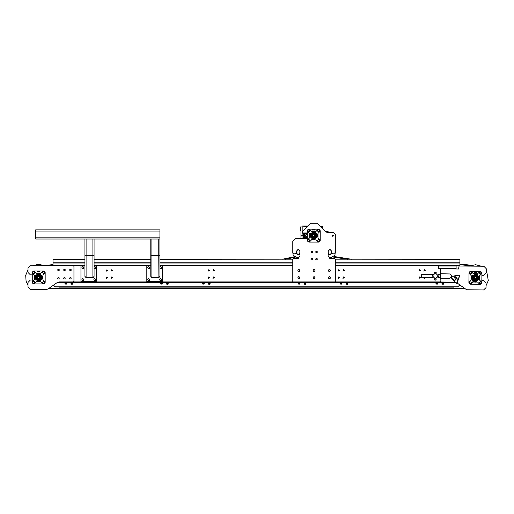 <?xml version="1.0" encoding="UTF-8"?>
<svg xmlns="http://www.w3.org/2000/svg" width="514" height="514" viewBox="0 0 514 514"><rect width="100%" height="100%" fill="white"/><g stroke="black" fill="none" stroke-linecap="round" stroke-linejoin="round"><path stroke-width="0.77" d="M160.574 266.637L161.049 266.914L160.092 266.914L160.574 266.637M161.531 267.19L161.531 267.743L161.049 266.914L161.531 267.19M161.531 268.302L161.049 268.578L161.531 267.743L161.531 268.302M161.049 268.578L160.092 268.578L161.049 268.578M150.769 265.95L146.811 265.95L146.811 281.511L162.366 281.511L162.366 265.95L159.893 265.95M159.893 276.41L159.893 255.252L158.749 255.728L158.877 277.541L159.893 276.41L158.749 277.547L151.913 277.547L150.769 276.41L150.769 255.252L150.769 259.326L94.062 259.326M160.574 278.607L161.049 278.884L160.092 278.884L160.574 278.607M161.531 279.16L161.531 279.712L161.049 278.884L161.531 279.16M161.531 280.265L161.049 280.541L161.531 279.712L161.531 280.265M161.049 280.541L160.092 280.541L161.049 280.541M160.092 280.541L159.616 279.712L160.092 280.541M159.616 279.712L160.092 278.884L159.616 279.712M148.604 266.637L149.086 266.914L148.128 266.914L148.604 266.637M149.561 267.19L149.561 267.743L149.086 266.914L149.561 267.19M149.561 268.302L149.086 268.578L149.561 267.743L149.561 268.302M149.086 268.578L148.128 268.578L149.086 268.578M148.128 268.578L147.647 267.743L148.128 268.578M147.647 267.743L148.128 266.914L147.647 267.743M148.604 278.607L149.086 278.884L148.128 278.884L148.604 278.607M149.561 279.16L149.561 279.712L149.086 278.884L149.561 279.16M149.561 280.265L149.086 280.541L149.561 279.712L149.561 280.265M149.086 280.541L148.128 280.541L149.086 280.541M148.128 280.541L147.647 279.712L148.128 280.541M147.647 279.712L148.128 278.884L147.647 279.712M82.78 278.607L83.255 278.884L82.298 278.884L82.78 278.607M83.737 279.16L83.737 279.712L83.255 278.884L83.737 279.16M83.737 280.265L83.255 280.541L83.737 279.712L83.737 280.265M83.255 280.541L82.298 280.541L83.255 280.541M82.298 280.541L81.822 279.712L82.298 280.541M81.822 279.712L82.298 278.884L81.822 279.712M84.945 265.95L80.981 265.95L80.981 281.511L96.542 281.511L96.542 265.95L94.062 265.95M307.288 232.945L302.515 232.945L302.091 231.923L310.758 223.256L317.344 223.256L326.062 231.975L327.752 232.675L333.502 232.675L335.295 234.474L335.295 253.177L334.698 253.781L332.899 253.781L331.703 252.58L331.703 251.237L329.911 249.444L328.112 251.237L328.112 256.171L330.508 258.568L334.698 258.568L335.295 259.165L335.295 281.903L292.807 281.903L292.807 259.165L159.893 259.326L159.893 229.899L35.646 229.899L35.646 239.023L84.945 239.023L84.945 276.41L86.082 277.547L92.925 277.547L94.062 276.41L94.062 269.567M94.743 278.607L95.225 278.884L94.268 278.884L94.743 278.607M95.7 279.16L95.7 279.712L95.225 278.884L95.7 279.16M95.7 280.265L95.225 280.541L95.7 279.712L95.7 280.265M95.225 280.541L94.268 280.541L95.225 280.541M94.268 280.541L93.786 279.712L94.268 280.541M93.786 279.712L94.268 278.884L93.786 279.712M82.78 266.637L83.255 266.914L82.298 266.914L82.78 266.637M83.737 267.19L83.737 267.743L83.255 266.914L83.737 267.19M83.737 268.302L83.255 268.578L83.737 267.743L83.737 268.302M83.255 268.578L82.298 268.578L83.255 268.578M82.298 268.578L81.822 267.743L82.298 268.578M81.822 267.743L82.298 266.914L81.822 267.743M94.743 266.637L95.225 266.914L94.268 266.914L94.743 266.637M95.7 267.19L95.7 267.743L95.225 266.914L95.7 267.19M95.7 268.302L95.225 268.578L95.7 267.743L95.7 268.302M95.225 268.578L94.268 268.578L95.225 268.578M107.76 277.733L106.918 276.892L106.327 278.325L107.76 277.733M106.745 277.431L107.092 278.029L106.745 277.431M107.76 270.55L106.918 269.715L106.327 271.141L107.76 270.55M106.745 270.255L107.092 270.852L106.745 270.255M112.547 277.733L111.705 276.892L111.114 278.325L112.547 277.733M111.532 277.431L111.879 278.029L111.532 277.431M112.547 270.55L111.705 269.715L111.114 271.141L112.547 270.55M111.532 270.255L111.879 270.852L111.532 270.255M209.596 277.733L208.761 276.892L208.164 278.325L209.596 277.733M208.588 277.431L208.935 278.029L208.588 277.431M209.596 270.55L208.761 269.715L208.164 271.141L209.596 270.55M208.588 270.255L208.935 270.852L208.588 270.255M214.383 270.55L213.548 269.715L212.957 271.141L214.383 270.55M213.374 270.255L213.721 270.852L213.374 270.255M214.383 277.733L213.548 276.892L212.957 278.325L214.383 277.733M213.374 277.431L213.721 278.029L213.374 277.431M420.401 277.733L419.565 276.892L418.974 278.325L420.401 277.733M419.392 277.431L419.739 278.029L419.392 277.431M48.175 288.894L465.215 288.778L467.367 289.78L483.61 289.941L486.026 287.577L486.045 285.63L488.3 280.573L486.212 268.668L483.841 266.246L481.579 266.226L475.546 264.697L469.488 266.104L459.927 266.008L459.927 259.326L335.295 259.165M456.098 265.764L456.098 268.758L438.622 268.758L438.622 265.764L459.927 265.764M425.187 270.55L424.352 269.715L423.761 271.141L425.187 270.55M424.178 270.255L424.525 270.852L424.178 270.255M423.671 277.245L424.095 278.53L425.187 277.733L425.084 277.335M424.178 277.431L424.525 278.029L424.178 277.431M420.401 270.55L419.565 269.715L418.974 271.141L420.401 270.55M419.392 270.255L419.739 270.852L419.392 270.255M339.574 277.733L338.732 276.892L338.141 278.325L339.574 277.733M338.559 277.431L338.906 278.029L338.559 277.431M339.574 270.55L338.732 269.715L338.141 271.141L339.574 270.55M338.559 270.255L338.906 270.852L338.559 270.255M344.361 277.733L343.519 276.892L342.928 278.325L344.361 277.733M343.346 277.431L343.693 278.029L343.346 277.431M344.361 270.55L343.519 269.715L342.928 271.141L344.361 270.55M343.346 270.255L343.693 270.852L343.346 270.255M70.919 283.754L72.59 283.754M71.407 284.139L72.095 284.081L71.407 284.139M71.51 283.979L71.96 284.293M64.931 283.58L66.602 283.58M65.426 283.972L66.107 283.889L65.426 283.972M65.522 283.792L65.991 284.107M166.664 283.754L168.335 283.754M167.159 284.139L167.847 284.081L167.159 284.139M167.262 283.979L167.712 284.293M160.683 283.58L162.353 283.58M161.178 283.972L161.859 283.889L161.178 283.972M161.274 283.792L161.737 284.107M208.555 283.754L210.226 283.754M209.05 284.139L209.731 284.081L209.05 284.139M209.153 283.979L209.603 284.293M202.574 283.58L204.244 283.58M203.069 283.972L203.75 283.889L203.069 283.972M203.165 283.792L203.628 284.107M304.301 283.754L305.978 283.754M304.796 284.139L305.483 284.081L304.796 284.139M304.898 283.979L305.348 284.293M298.319 283.58L299.99 283.58M298.814 283.972L299.495 283.889L298.814 283.972M298.91 283.792L299.379 284.107M346.192 283.754L347.862 283.754M346.687 284.139L347.374 284.081L346.687 284.139M346.789 283.979L347.239 284.293M340.21 283.58L341.881 283.58M340.705 283.972L341.386 283.889L340.705 283.972M340.801 283.792L341.27 284.107M441.944 283.754L443.614 283.754M442.438 284.139L443.119 284.081L442.438 284.139M442.535 283.979L442.991 284.293M435.956 283.58L437.632 283.58M436.457 283.972L437.131 283.889L436.457 283.972M436.547 283.792L437.016 284.107M453.978 288.11L453.978 287.12L59.014 287.12L59.014 288.226L59.014 286.998L55.21 286.96L53.398 285.244M316.444 251.083L316.836 251.307L316.059 251.307L316.444 251.083M317.222 251.532L317.222 251.982L316.836 251.307L317.222 251.532M317.222 252.432L316.836 252.657L317.222 251.982L317.222 252.432M316.836 252.657L316.059 252.657L316.836 252.657M316.059 252.657L315.667 251.982L316.059 252.657M315.667 251.982L316.059 251.307L315.667 251.982M292.807 259.165L293.404 258.568L297.593 258.568L299.99 256.171L299.99 251.237L298.191 249.444L296.398 251.237L296.398 252.58L295.203 253.781L293.404 253.781L292.807 253.177L292.807 241.214L295.935 238.335L307.288 238.335M332.899 236.504L332.153 235.206L333.65 235.206L332.899 236.504M316.444 258.266L316.836 258.491L316.059 258.491L316.444 258.266M317.222 258.715L317.222 259.165L316.836 258.491L317.222 258.715M317.222 259.615L316.836 259.84L317.222 259.165L317.222 259.615M316.836 259.84L316.059 259.84L316.836 259.84M316.059 259.84L315.667 259.165L316.059 259.84M315.667 259.165L316.059 258.491L315.667 259.165M311.657 258.266L312.049 258.491L311.266 258.491L311.657 258.266M312.435 258.715L312.435 259.165L312.049 258.491L312.435 258.715M312.435 259.615L312.049 259.84L312.435 259.165L312.435 259.615M312.049 259.84L311.266 259.84L312.049 259.84M311.266 259.84L310.88 259.165L311.266 259.84M310.88 259.165L311.266 258.491L310.88 259.165M311.657 251.083L312.049 251.307L311.266 251.307L311.657 251.083M312.435 251.532L312.435 251.982L312.049 251.307L312.435 251.532M312.435 252.432L312.049 252.657L312.435 251.982L312.435 252.432M312.049 252.657L311.266 252.657L312.049 252.657M311.266 252.657L310.88 251.982L311.266 252.657M310.88 251.982L311.266 251.307L310.88 251.982M298.788 269.426L299.746 269.985L299.746 270.537L299.27 269.702L298.313 269.702L298.788 269.426L299.746 269.985M298.788 276.609L299.746 277.162L299.746 277.714L299.27 276.885L298.313 276.885L298.788 276.609L299.746 277.162M314.054 269.426L315.011 269.985L315.011 270.537L314.529 269.702L313.572 269.702L314.054 269.426L315.011 269.985M329.313 269.426L330.271 269.985L330.271 270.537L329.789 269.702L328.832 269.702L329.313 269.426L330.271 269.985M314.054 276.609L315.011 277.162L315.011 277.714L314.529 276.885L313.572 276.885L314.054 276.609L315.011 277.162M329.313 276.609L330.271 277.162L330.271 277.714L329.789 276.885L328.832 276.885L329.313 276.609L330.271 277.162M64.366 269.053L65.143 269.953L64.758 269.278L63.98 269.278L65.143 269.503M58.384 269.053L59.161 269.953L58.769 269.278L57.992 269.278L59.161 269.503M58.384 277.431L59.161 278.331L58.769 277.656L57.992 277.656L59.161 277.881M64.366 277.431L65.143 278.331L64.758 277.656L63.98 277.656L65.143 277.881M315.011 271.09L314.529 271.366L315.011 270.537L315.011 271.09M314.529 271.366L313.572 271.366L314.529 271.366M313.572 271.366L313.097 270.537L313.572 271.366M313.097 270.537L313.572 269.702L313.097 270.537M299.746 271.09L299.27 271.366L299.746 270.537L299.746 271.09M299.27 271.366L298.313 271.366L299.27 271.366M298.313 271.366L297.831 270.537L298.313 271.366M297.831 270.537L298.313 269.702L297.831 270.537M299.746 278.267L299.27 278.543L299.746 277.714L299.746 278.267M299.27 278.543L298.313 278.543L299.27 278.543M298.313 278.543L297.831 277.714L298.313 278.543M297.831 277.714L298.313 276.885L297.831 277.714M330.271 278.267L329.789 278.543L330.271 277.714L330.271 278.267M329.789 278.543L328.832 278.543L329.789 278.543M328.832 278.543L328.356 277.714L328.832 278.543M328.356 277.714L328.832 276.885L328.356 277.714M315.011 278.267L314.529 278.543L315.011 277.714L315.011 278.267M314.529 278.543L313.572 278.543L314.529 278.543M313.572 278.543L313.097 277.714L313.572 278.543M313.097 277.714L313.572 276.885L313.097 277.714M330.271 271.09L329.789 271.366L330.271 270.537L330.271 271.09M329.789 271.366L328.832 271.366L329.789 271.366M328.832 271.366L328.356 270.537L328.832 271.366M328.356 270.537L328.832 269.702L328.356 270.537M59.161 278.781L58.769 279.006L59.161 278.331L59.161 278.781M58.769 279.006L57.992 279.006L58.769 279.006M57.992 279.006L57.607 278.331L57.992 279.006M57.607 278.331L57.992 277.656L57.607 278.331M70.347 277.431L70.739 277.656L69.962 277.656L70.347 277.431M71.131 277.881L71.131 278.331L70.739 277.656L71.131 277.881M71.131 278.781L70.739 279.006L71.131 278.331L71.131 278.781M70.739 279.006L69.962 279.006L70.739 279.006M69.962 279.006L69.57 278.331L69.962 279.006M69.57 278.331L69.962 277.656L69.57 278.331M70.347 269.053L70.739 269.278L69.962 269.278L70.347 269.053M71.131 269.503L71.131 269.953L70.739 269.278L71.131 269.503M71.131 270.403L70.739 270.627L71.131 269.953L71.131 270.403M70.739 270.627L69.962 270.627L70.739 270.627M69.962 270.627L69.57 269.953L69.962 270.627M69.57 269.953L69.962 269.278L69.57 269.953M65.143 270.403L64.758 270.627L65.143 269.953L65.143 270.403M64.758 270.627L63.98 270.627L64.758 270.627M63.98 270.627L63.588 269.953L63.98 270.627M63.588 269.953L63.98 269.278L63.588 269.953M59.161 270.403L58.769 270.627L59.161 269.953L59.161 270.403M58.769 270.627L57.992 270.627L58.769 270.627M57.992 270.627L57.607 269.953L57.992 270.627M57.607 269.953L57.992 269.278L57.607 269.953M65.143 278.781L64.758 279.006L65.143 278.331L65.143 278.781M64.758 279.006L63.98 279.006L64.758 279.006M63.98 279.006L63.588 278.331L63.98 279.006M63.588 278.331L63.98 277.656L63.588 278.331M318.686 239.473L319.168 239.749L318.211 239.749L318.686 239.473M319.644 240.025L319.644 240.578L319.168 239.749L319.644 240.025M319.644 241.13L319.168 241.407L319.644 240.578L319.644 241.13M319.168 241.407L318.211 241.407L319.168 241.407M318.211 241.407L317.729 240.578L318.211 241.407M317.729 240.578L318.211 239.749L317.729 240.578M308.818 229.597L309.293 229.874L308.336 229.874L308.818 229.597M309.775 230.15L309.775 230.702L309.293 229.874L309.775 230.15M309.775 230.837L308.818 231.808L308.336 231.531L309.293 231.531L308.818 231.808M308.336 231.531L307.86 230.702L308.336 231.531M307.86 230.702L308.336 229.874L307.86 230.702M318.686 229.597L319.168 229.874L318.211 229.874L318.686 229.597M319.644 230.15L319.644 230.702L319.168 229.874L319.644 230.15M319.644 231.255L319.168 231.531L319.644 230.702L319.644 231.255M319.168 231.531L318.211 231.531L319.168 231.531M318.539 231.724L317.729 231.255L317.729 230.702L318.211 231.531L317.729 231.255M317.729 230.702L318.211 229.874L317.729 230.702M308.818 239.473L309.293 239.749L308.336 239.749L308.818 239.473M309.775 240.025L309.775 240.578L309.293 239.749L309.775 240.025L309.775 241.13L309.293 241.407L309.775 240.629M309.293 241.407L308.336 241.407L309.293 241.407M308.336 241.407L307.86 240.578L308.336 241.407M307.86 240.578L308.336 239.749L307.86 240.578M310.411 236.826L313.752 239.344L317.267 236.826L313.752 239.19L310.244 236.826L310.238 234.455L313.752 232.09L317.267 234.455L317.267 236.826L317.26 234.455L313.752 231.936L310.411 234.455M313.752 238.014L316.129 235.637L313.752 233.266L311.375 235.637L313.752 238.014L316.129 235.637L313.752 233.266L311.375 235.637L313.752 238.014M314.112 237.988L313.392 237.988M313.752 238.618L316.733 235.637L313.752 232.656L310.771 235.637L313.752 238.618M313.752 238.393L316.502 235.637L313.752 232.887L311.002 235.637L313.752 238.393M313.752 238.2L316.316 235.637L313.752 233.073L311.188 235.637L313.752 238.2M313.752 237.436L315.307 234.744L312.197 234.744L313.752 237.436M313.752 239.652L309.736 235.637L313.752 231.628L317.761 235.637L313.752 239.652M311.24 239.158L309.891 233.703L315.069 231.525L318.018 236.305L313.752 239.961L311.24 239.158M320.216 240.578L318.686 242.1L308.818 242.1L307.288 240.578L307.288 230.702L308.818 229.173L318.686 229.173L320.216 230.702L320.216 240.578M313.713 230.028L313.244 229.411L313.219 230.041L312.39 230.041L313.02 229.919L312.615 229.784L312.987 229.353L315.127 229.385L314.529 229.469L315.011 230.041L314.356 230.009L314.786 229.809L314.272 229.411L314.189 230.041L313.713 230.028M309.55 237.853L307.822 239.582L307.822 241.574L309.807 241.574L311.535 239.845L315.969 239.845L317.697 241.574L319.682 241.574L319.682 239.582L317.954 237.853L317.954 233.427L319.682 231.698L319.682 229.707L317.697 229.707L315.969 231.435L311.535 231.435L309.807 229.707L307.822 229.707L307.822 231.698L309.55 233.427L309.55 237.853M335.295 234.474L334.98 255.272L329.911 258.079L328.966 258.002L330.508 258.568L334.698 258.568M326.062 231.975L327.752 232.675M306.338 232.945L306.177 233.459L305.958 232.945L304.539 232.945L303.87 238.335M303.196 238.335L303.845 232.945L302.515 232.945M292.807 241.214L295.511 238.509M296.398 251.237L296.398 252.58M297.593 258.568L299.09 258.041L298.191 258.105L293.121 255.304L292.807 249.515M451.343 277.926L451.941 276.256L455.301 276.281L458.43 275.067L459.58 276.423L457.878 279.314L457.364 282.636L455.616 282.951L453.958 280.034L451.343 277.926L455.957 283.24L456.792 283.355L457.364 282.636M451.941 276.256L451.048 276.879L451.414 277.823M458.43 275.067L451.934 276.378M457.235 282.623L459.664 275.915L459.336 275.202L458.482 275.183M454.742 277.406L455.211 279.95L457.184 278.273L454.742 277.406L457.184 278.273L455.211 279.95L454.742 277.406M469.95 281.916L470.908 281.916L469.95 281.916L469.475 282.745L469.95 283.574L470.908 283.574L471.389 282.745L470.908 281.916L471.389 282.192L471.389 283.298L470.432 283.85L469.475 283.298L469.475 282.192L469.95 281.916M43.619 271.418L44.101 271.694L43.144 271.694L43.619 271.418M44.577 271.97L44.577 272.523L44.101 271.694L44.577 271.97M44.577 273.075L44.101 273.352L44.577 272.523L44.577 273.075M44.101 273.352L43.144 273.352L44.101 273.352M43.144 273.352L42.662 272.523L43.144 273.352M42.662 272.523L43.144 271.694L42.662 272.523M33.751 281.293L34.226 281.569L33.269 281.569L33.751 281.293M34.708 281.845L34.708 282.398L34.226 281.569L34.708 281.845M34.708 282.951L34.226 283.227L34.708 282.398L34.708 282.951M34.226 283.227L33.269 283.227L34.226 283.227M33.269 283.227L32.793 282.398L33.269 283.227M32.793 282.398L33.269 281.569L32.793 282.398M43.619 281.293L44.101 281.569L43.144 281.569L43.619 281.293M44.577 281.845L44.577 282.398L44.101 281.569L44.577 281.845M44.577 282.951L44.101 283.227L44.577 282.398L44.577 282.951M44.101 283.227L43.144 283.227L44.101 283.227M43.144 283.227L42.662 282.398L43.144 283.227M42.662 282.398L43.144 281.569L42.662 282.398M33.751 271.418L34.226 271.694L33.269 271.694L33.751 271.418M34.708 271.97L34.708 272.523L34.226 271.694L34.708 271.97M34.708 273.075L34.226 273.352L34.708 272.523L34.708 273.075M34.226 273.352L33.269 273.352L34.226 273.352M33.269 273.352L32.793 272.523L33.269 273.352M32.793 272.523L33.269 271.694L32.793 272.523M470.522 271.765L471.004 272.041L470.047 272.047L470.522 271.765M471.486 272.317L471.486 272.87L471.004 272.041L471.486 272.317M471.492 273.422L471.017 273.699L471.486 272.87L471.492 273.422M471.017 273.699L470.059 273.705L471.017 273.699M470.059 273.705L469.571 272.876L470.059 273.705M469.571 272.876L470.047 272.047L469.571 272.876M480.301 281.743L480.783 282.013L479.825 282.019L480.301 281.743M481.258 282.289L481.265 282.841L480.783 282.013L481.258 282.289M481.265 283.394L480.789 283.67L481.265 282.841L481.265 283.394M480.789 283.67L479.832 283.677L480.789 283.67M479.832 283.677L479.35 282.848L479.832 283.677M479.35 282.848L479.825 282.019L479.35 282.848M480.391 271.867L480.873 272.137L479.915 272.15L480.391 271.867M481.355 272.407L481.361 272.96L480.873 272.137L481.355 272.407M481.367 273.512L480.892 273.795L481.361 272.96L481.367 273.512M480.892 273.795L479.935 273.808L480.892 273.795M479.935 273.808L479.446 272.985L479.935 273.808M479.446 272.985L479.915 272.15L479.446 272.985M477.172 278.228L474.216 279.198L474.859 276.153L477.172 278.228M434.825 278.922L435.152 278.967M435.358 278.98L438.429 275.967L435.422 272.902L432.351 275.909L435.358 278.98L435.898 278.935M438.012 277.483L438.416 276.262M438.101 274.566L439.952 274.489L440.164 277.721M432.775 274.392L432.37 275.613M435.422 272.902L435.043 272.921M294.387 256.743L282.006 259.326M52.993 264.62L44.153 265.481L38.364 264.299L32.639 265.764L30.377 265.764L27.981 268.16L27.981 269.792L25.7 275.286L26.066 281.222L25.7 275.286L27.981 269.792M53.45 285.206L55.512 286.998L457.505 286.998L459.837 284.929L464.277 288.11L49.132 288.226M84.945 259.326L52.993 259.326L52.993 265.764L48.175 265.764L52.993 265.295M285.283 259.326L295.132 257.27M471.505 265.288L459.927 264.023M351.917 259.326L333.971 256.492M333.258 257.058L347.625 259.326M459.927 264.691L470.111 265.809M295.646 253.691L299.99 254.52L295.646 253.691M296.52 251.198L297.593 249.804L298.788 249.804L299.868 251.198L299.868 253.049L298.788 254.443L297.593 254.443L296.52 253.049L296.52 251.198M27.981 285.122L26.066 281.222L27.981 285.122L27.981 287.069L30.377 289.459L46.613 289.459L47.988 289.029L57.523 282.353L58.898 281.923L73.341 281.923L73.939 281.325L73.939 266.361L73.341 265.764L30.377 265.764M42.026 276.275L38.685 273.756L35.17 276.275L35.177 278.646L38.685 281.164L42.193 278.646L38.685 281.004L35.17 278.646L35.17 276.275L38.685 273.911L42.199 276.275L42.026 278.646M36.629 276.269L36.468 276.596L36.629 276.269M36.468 276.596L36.828 275.973M38.428 279.822L38.839 279.828M38.891 279.828L41.062 277.457L38.685 275.08L36.308 277.457L38.351 279.809M38.582 279.834L41.062 277.457M39.045 279.809L38.325 279.809M38.685 280.438L41.666 277.457L38.685 274.476L35.704 277.457L38.685 280.438M38.685 280.214L41.435 277.457L38.685 274.707L35.935 277.457L38.685 280.214M38.685 280.021L41.248 277.457L38.685 274.894L36.121 277.457L38.685 280.021M38.685 281.473L34.669 277.457L38.685 273.448L42.694 277.457L38.685 281.473M36.173 280.972L34.824 275.523L40.002 273.345L42.951 278.125L38.685 281.781L36.173 280.972M45.148 282.398L43.619 283.921L33.751 283.921L32.221 282.398L32.221 272.523L33.751 270.994L43.619 270.994L45.148 272.523L45.148 282.398M38.646 271.848L38.177 271.231L38.152 271.861L37.323 271.861L37.952 271.739L37.548 271.604L37.92 271.174L40.06 271.206L39.462 271.289L39.944 271.861L39.327 271.861L39.719 271.63L39.205 271.231L39.122 271.861L38.646 271.848M34.483 279.674L32.755 281.402L32.755 283.387L34.74 283.387L36.468 281.666L40.902 281.666L42.63 283.387L44.615 283.387L44.615 281.402L42.887 279.674L42.887 275.241L44.615 273.519L44.615 271.527L42.63 271.527L40.902 273.255L36.468 273.255L34.74 271.527L32.755 271.527L32.755 273.519L34.483 275.241L34.483 279.674M32.221 280.021L30.377 280.021L27.981 282.417L27.981 287.069M30.377 289.459L46.613 289.459M27.981 268.16L27.981 272.504L30.377 274.894L32.221 274.894M36.963 277.971L39.103 275.71L39.989 278.691L36.963 277.971M32.639 265.764L38.685 264.292L44.731 265.764M44.095 289.459L33.275 289.459M59.014 286.998L59.014 287.358L59.014 286.998M59.014 288.226L59.014 287.358M328.112 254.488L332.442 253.685M328.234 251.166L329.313 249.778L330.508 249.778L331.588 251.166L331.588 253.023L330.508 254.411L329.313 254.411L328.234 253.023L328.234 251.166M432.724 274.482L421.461 274.303L421.435 277.297L432.692 277.342M450.894 277.335L449.853 278.357L440.273 278.26L440.318 273.833L450.013 273.93L451.986 276.262M450.013 273.93L440.318 273.711L440.157 278.138L449.968 278.241M440.273 278.26L440.125 281.37L440.716 281.974L455.288 282.122M483.841 266.246L459.073 266.001L458.559 268.989L440.247 268.803L440.318 273.711M481.907 275.356L483.751 275.375L486.167 273.011L486.212 268.668M457.254 283.086L465.999 289.337M467.367 289.78L483.61 289.941M486.026 287.577L486.071 282.925L483.7 280.509L481.856 280.49M472.064 279.012L475.379 281.563L478.919 279.076L475.386 281.409L471.891 279.012L471.916 276.641L475.45 274.309L478.945 276.712L478.752 279.076L478.785 276.705M473.375 276.648L473.214 276.975L473.375 276.648M473.214 276.975L473.58 276.359M475.752 280.214L475.032 280.201M475.386 280.837L478.399 277.888L475.45 274.881L472.437 277.83L475.386 280.837M475.392 280.612L478.168 277.888L475.444 275.106L472.668 277.83L475.392 280.612M475.392 280.426L477.981 277.888L475.444 275.292L472.854 277.836L475.392 280.426M477.795 277.881L475.444 275.485L473.041 277.836L475.392 280.233L477.795 277.881L475.444 275.485L473.041 277.836L475.392 280.233L477.795 277.881M478.772 276.705L475.456 274.155L471.916 276.641L472.051 279.012M475.379 281.871L471.409 277.817L475.456 273.846L479.427 277.901L475.379 281.871M472.874 281.351L471.576 275.883L476.78 273.756L479.678 278.569L475.373 282.18L472.874 281.351M481.83 282.861L480.288 284.37L470.419 284.274L468.903 282.732L469.006 272.857L470.548 271.347L480.417 271.443L481.933 272.985L481.83 282.861M475.431 272.253L475.058 271.63L474.936 272.253L474.081 272.221L474.705 272.169L474.345 271.906L474.718 271.565L476.857 271.617L476.26 271.7L476.729 272.272L476.08 272.234L476.51 272.041L476.003 271.636L475.913 272.266L475.431 272.253M471.19 280.034L469.449 281.743L469.43 283.728L471.415 283.754L473.163 282.038L477.59 282.083L479.299 283.831L481.29 283.85L481.31 281.858L479.601 280.117L479.646 275.684L481.387 273.975L481.406 271.99L479.421 271.97L477.673 273.679L473.246 273.634L471.537 271.887L469.545 271.867L469.526 273.859L471.235 275.6L471.19 280.034M159.893 239.023L94.062 239.023L94.036 255.362L92.925 255.728L85.375 255.625L84.951 255.31L84.945 252.419M158.749 239.023L158.749 255.728L151.656 255.715L150.775 255.31L150.769 239.023M150.769 252.419L150.769 269.567M158.749 277.547L151.784 277.541L150.769 276.41M84.945 239.023L94.062 239.023L94.062 276.41L93.728 277.213L92.925 277.547L92.925 239.023M92.925 277.547L85.954 277.541L84.945 276.41M436.2 272.812L435.705 272.812L436.206 272.812L436.213 272.24L434.703 272.285M434.94 272.799L435.705 272.812L434.94 272.934M434.767 272.073L436.09 272.086L434.645 272.221M435.287 272.735L435.294 272.362M434.587 272.728L434.593 272.356M436.129 272.741L436.129 272.369M434.574 279.989L434.581 279.128L436.135 279.147L436.129 280.008L434.574 279.989L435.763 280.098M435.57 280.098L435.152 280.091M304.5 233.742L306.216 233.735L306.325 234.988L306.768 232.945L306.325 234.988L305.277 234.988L304.487 233.78L304.609 233.35L305.83 233.343M305.136 234.769L305.374 235.842L304.898 236.813L305.284 236.209L306.331 236.202L306.228 237.455L304.513 237.462L305.425 235.598L304.635 234.005L305.207 234.872M306.331 236.202L306.826 238.335L306.331 236.202L306.826 238.335L306.331 236.202L305.284 236.209L306.331 236.202M306.498 238.335L306.228 237.455M306.216 233.735L306.44 232.945M306.01 238.335L306.196 237.731L306.389 238.335M305.849 237.847L304.629 237.847L304.513 237.462M306.26 237.147L306.607 238.335M304.487 233.78L305.117 234.737L304.487 233.78M305.143 236.427L304.5 237.423L304.886 234.384M305.213 236.324L304.898 236.813M312.043 235.091L314.131 237.391L315.082 234.435L312.043 235.091M307.957 226.064L302.142 226.064L301.994 226.892M306.897 226.719L306.331 226.661L306.331 227.689M302.264 234.802L301.538 236.061L302.99 236.061L302.264 234.802M335.295 236.408L335.295 234.872M333.522 235.637L332.59 236.177L332.59 235.097L333.522 235.637M322.85 228.216L322.368 228.287L322.368 226.661L322.85 226.661L322.663 228.576M322.368 227.618L322.85 227.618M322.368 228.139L322.85 228.139M322.368 227.098L322.85 227.098M320.389 226.301L322.368 226.661M320.749 226.661L321.533 226.661L321.533 227.445L322.368 227.439M326.12 232.032L328.613 232.675M331.485 232.675L325.118 231.037M302.438 235.341L302.091 235.939L302.438 235.341M306.331 226.661L301.712 226.905M300.947 238.335L300.947 231.03L300.349 230.555L300.349 226.905L301.667 226.905L302.142 227.381L302.142 231.878M302.142 232.816L303.613 234.076M304.275 234.159L304.706 234.108M305.554 238.335L304.828 237.847M304.596 237.744L303.96 237.532M303.299 237.442L302.142 238.335M307.154 226.867L306.569 226.661M73.341 265.764L84.945 265.764M94.062 265.764L150.769 265.764M159.893 265.764L292.807 265.764M73.483 281.903L292.807 281.903M106.918 277.316L107.336 277.733L106.623 278.029L106.918 277.316M106.918 270.133L107.336 270.55L106.623 270.846L106.918 270.133M111.705 277.316L112.129 277.733L111.409 278.029L111.705 277.316M111.705 270.133L112.129 270.55L111.409 270.846L111.705 270.133M208.761 277.316L209.179 277.733L208.466 278.029L208.761 277.316M208.761 270.133L209.179 270.55L208.466 270.846L208.761 270.133M213.548 270.133L213.965 270.55L213.252 270.846L213.548 270.133M213.548 277.316L213.965 277.733L213.252 278.029L213.548 277.316M419.565 277.316L419.983 277.733L419.27 278.029L419.565 277.316M335.295 281.903L440.44 281.903M335.295 265.764L438.622 265.764M424.352 270.133L424.77 270.55L424.056 270.846L424.352 270.133M424.455 277.329L424.77 277.733L424.089 278.061L424.256 277.322M419.565 270.133L419.983 270.55L419.27 270.846L419.565 270.133M338.732 277.316L339.15 277.733L338.437 278.029L338.732 277.316M338.732 270.133L339.15 270.55L338.437 270.846L338.732 270.133M343.519 277.316L343.937 277.733L343.224 278.029L343.519 277.316M343.519 270.133L343.937 270.55L343.224 270.846L343.519 270.133M72.076 283.278L70.977 283.58L71.073 284.21L72.455 284.184L72.076 283.278M71.369 284.004L71.915 283.85L71.369 284.004M66.055 283.092L64.982 283.426L65.079 284.024L66.364 284.113L66.608 283.619L66.055 283.092M65.374 283.837L65.914 283.664L65.374 283.837M167.821 283.278L166.729 283.58L166.819 284.21L168.039 284.338L168.341 283.799L167.821 283.278M167.114 284.004L167.66 283.85L167.114 284.004M161.801 283.092L160.728 283.426L160.831 284.024L162.116 284.113L162.353 283.619L161.801 283.092M161.126 283.837L161.659 283.664L161.126 283.837M209.712 283.278L208.62 283.58L208.71 284.21L209.93 284.338L210.226 283.799L209.712 283.278M209.005 284.004L209.551 283.85L209.005 284.004M203.692 283.092L202.619 283.426L202.722 284.024L204.007 284.113L204.244 283.619L203.692 283.092M203.011 283.837L203.55 283.664L203.011 283.837M305.464 283.278L304.365 283.58L304.455 284.21L305.676 284.338L305.978 283.799L305.464 283.278M304.751 284.004L305.303 283.85L304.751 284.004M299.444 283.092L298.371 283.426L298.467 284.024L299.752 284.113L299.996 283.619L299.444 283.092M298.762 283.837L299.296 283.664L298.762 283.837M347.348 283.278L346.256 283.58L346.346 284.21L347.567 284.338L347.869 283.799L347.348 283.278M346.642 284.004L347.188 283.85L346.642 284.004M341.328 283.092L340.255 283.426L340.358 284.024L341.643 284.113L341.881 283.619L341.328 283.092M340.654 283.837L341.187 283.664L340.654 283.837M443.1 283.278L442.001 283.58L442.098 284.21L443.479 284.184L443.1 283.278M442.393 284.004L442.939 283.85L442.393 284.004M437.08 283.092L436.007 283.426L436.103 284.024L437.395 284.113L437.632 283.619L437.08 283.092M436.399 283.837L436.939 283.664L436.399 283.837M313.752 239.164L317.254 236.035L314.542 232.206L310.43 234.468L310.874 237.674L313.752 239.164M310.398 234.455L310.398 236.826M313.752 237.982L315.776 234.468L311.728 234.468L313.752 237.982M313.752 237.507L315.371 234.705L312.133 234.705L313.752 237.507M332.333 253.633L328.112 254.334M299.99 254.366L295.756 253.64M456.702 277.348L455.725 280.098L454.704 277.361L456.702 277.348M454.781 277.451L455.231 279.899L457.126 278.286L454.781 277.451M432.473 275.909L435.422 273.018L438.313 275.967L435.364 278.858L432.473 275.909M438.622 266.001L456.098 266.001L456.098 268.514L438.622 268.514L438.622 266.001M42.039 278.646L42.039 276.275M38.685 280.985L42.187 277.856L39.475 274.026L35.363 276.288L35.807 279.494L38.685 280.985M38.685 279.796L40.709 276.288L36.661 276.288L38.685 279.796M38.685 279.327L40.304 276.526L37.066 276.526L38.685 279.327M57.414 282.43L455.417 282.43M55.03 286.78L457.987 286.78M52.993 263.027L84.945 263.027M94.062 263.027L150.769 263.027M159.893 263.027L292.807 263.027M335.295 263.027L459.927 263.027M52.993 262.763L84.945 262.763M94.062 262.763L150.769 262.763M159.893 262.763L292.807 262.763M335.295 262.763L459.927 262.763M52.993 265.237L84.945 265.237M94.062 265.237L150.769 265.237M159.893 265.237L292.807 265.237M335.295 265.237L459.927 265.237M475.386 281.383L478.913 278.292L476.24 274.431L472.109 276.654L472.52 279.867L475.386 281.383M475.392 280.201L477.455 276.712L473.4 276.667L475.392 280.201M475.399 279.725L477.043 276.943L473.812 276.911L475.399 279.725L477.043 276.943L473.812 276.911L475.399 279.725M159.893 231.043L35.646 231.043M159.893 237.879L35.646 237.879M151.913 239.023L151.913 277.547M86.082 239.023L86.082 277.547M435.885 279.141L434.831 279.134M306.55 232.945L306.248 234.037M312.159 235.129L314.992 234.512L314.105 237.275L312.159 235.129M439.952 274.489L440.196 274.251M438.024 277.464L439.926 277.483"/></g></svg>
